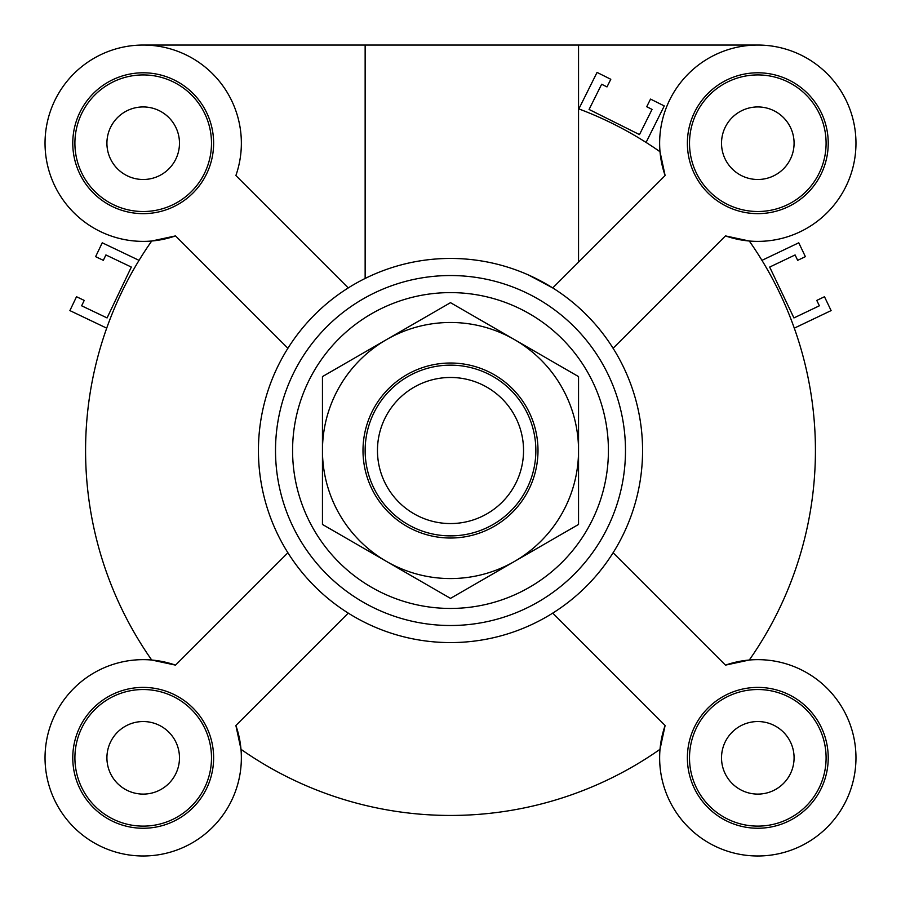 <?xml version="1.0" encoding="UTF-8"?>
<svg xmlns="http://www.w3.org/2000/svg" width="901" height="901" viewBox="0 0 901 901"><rect width="100%" height="100%" fill="white"/><g stroke="black" fill="none" stroke-linecap="round" stroke-linejoin="round"><path stroke-width="1.35" d="M106.701 328.155L69.895 310.597L76.517 296.733L84.221 300.405L81.642 305.799L107.073 317.929L131.332 267.068L105.901 254.949L103.333 260.344L95.619 256.661L102.241 242.797L139.047 260.355M794.299 328.155L831.105 310.597L824.483 296.733L816.779 300.405L819.358 305.799L793.927 317.929L769.668 267.068L795.099 254.949L797.667 260.344L805.381 256.661L798.759 242.797L761.953 260.355M646.073 142.437L664.274 105.935L650.522 99.087L646.715 106.723L652.065 109.393L639.485 134.598L589.074 109.46L601.643 84.243L606.992 86.913L610.799 79.277L597.048 72.418L578.847 108.908M450.5 625.508A174.997 174.997 0 0 0 602.048 363.024A174.997 174.997 0 0 0 298.952 363.024A174.997 174.997 0 0 0 450.5 625.508M450.5 642.582A192.059 192.059 0 0 0 616.836 354.487A192.059 192.059 0 0 0 284.164 354.487A192.059 192.059 0 0 0 450.5 642.582M143.191 45.05L578.543 45.05L578.543 262.112L578.543 108.796A364.928 364.928 0 0 1 660.005 151.728L665.118 175.549L552.73 287.926L528.797 275.143M368.25 276.956L365.479 278.296M757.809 721.543A36.277 36.277 0 0 1 789.22 775.964A36.277 36.277 0 0 1 726.386 775.964A36.277 36.277 0 0 1 757.809 721.543M757.809 826.116A68.285 68.285 0 0 0 816.948 723.683A68.285 68.285 0 0 0 698.658 723.683A68.285 68.285 0 0 0 757.809 826.116M665.118 175.549A98.164 98.164 0 0 1 746.85 45.658A98.164 98.164 0 0 1 855.353 154.172A98.164 98.164 0 0 1 725.474 235.904L749.294 241.017A364.928 364.928 0 0 1 749.294 660.028L725.474 665.129A98.164 98.164 0 0 1 855.353 746.861A98.164 98.164 0 0 1 746.85 855.376A98.164 98.164 0 0 1 665.118 725.496L660.005 749.317A364.928 364.928 0 0 1 240.995 749.317L235.882 725.496A98.164 98.164 0 0 1 154.15 855.376A98.164 98.164 0 0 1 45.647 746.861A98.164 98.164 0 0 1 175.526 665.129L151.706 660.028A364.928 364.928 0 0 1 151.706 241.017L175.526 235.904A98.164 98.164 0 0 1 45.647 154.172A98.164 98.164 0 0 1 154.15 45.658A98.164 98.164 0 0 1 235.882 175.549L348.27 287.926M725.474 665.129L613.097 552.752M552.73 613.119L665.118 725.496M757.809 828.244A70.424 70.424 0 0 1 696.811 722.613A70.424 70.424 0 0 1 818.795 722.613A70.424 70.424 0 0 1 757.809 828.244M757.809 106.937A36.277 36.277 0 0 1 789.22 161.358A36.277 36.277 0 0 1 726.386 161.358A36.277 36.277 0 0 1 757.809 106.937M826.093 143.214A68.285 68.285 0 0 0 723.661 84.075A68.285 68.285 0 0 0 723.661 202.353A68.285 68.285 0 0 0 826.093 143.214M613.097 348.282L725.474 235.904M143.191 106.937A36.277 36.277 0 0 1 174.614 161.358A36.277 36.277 0 0 1 111.78 161.358A36.277 36.277 0 0 1 143.191 106.937M143.191 74.929A68.285 68.285 0 0 0 84.052 177.362A68.285 68.285 0 0 0 202.342 177.362A68.285 68.285 0 0 0 143.191 74.929M143.191 721.543A36.277 36.277 0 0 1 174.614 775.964A36.277 36.277 0 0 1 111.78 775.964A36.277 36.277 0 0 1 143.191 721.543M74.907 757.82A68.285 68.285 0 0 0 177.339 816.97A68.285 68.285 0 0 0 177.339 698.68A68.285 68.285 0 0 0 74.907 757.82M235.882 725.496L348.27 613.119M828.233 143.214A70.424 70.424 0 0 1 722.591 204.2A70.424 70.424 0 0 1 722.591 82.228A70.424 70.424 0 0 1 828.233 143.214M143.191 72.79A70.424 70.424 0 0 1 204.189 178.432A70.424 70.424 0 0 1 82.205 178.432A70.424 70.424 0 0 1 143.191 72.79M175.526 235.904L287.903 348.282M72.767 757.82A70.424 70.424 0 0 1 178.409 696.833A70.424 70.424 0 0 1 178.409 818.818A70.424 70.424 0 0 1 72.767 757.82M287.903 552.752L175.526 665.129M578.543 45.05L757.809 45.05M377.463 450.523A73.037 73.037 0 0 1 487.024 387.261A73.037 73.037 0 0 1 487.024 513.773A73.037 73.037 0 0 1 377.463 450.523M535.858 450.523A85.358 85.358 0 0 0 450.5 365.153A85.358 85.358 0 0 0 365.142 450.523A85.358 85.358 0 0 0 450.5 535.881A85.358 85.358 0 0 0 535.858 450.523M526.274 406.768A87.498 87.498 0 0 1 450.5 538.021A87.498 87.498 0 0 1 374.726 406.768A87.498 87.498 0 0 1 526.274 406.768M514.516 339.632A128.043 128.043 0 0 0 322.457 450.523A128.043 128.043 0 0 0 514.516 561.413A128.043 128.043 0 0 0 514.516 339.632L578.543 376.595L578.543 524.45L450.5 598.377L322.457 524.45L322.457 376.595L450.5 302.668L514.516 339.632M450.5 608.445A157.923 157.923 0 0 0 587.261 371.561A157.923 157.923 0 0 0 313.739 371.561A157.923 157.923 0 0 0 450.5 608.445M365.142 45.05L365.142 278.465"/></g></svg>
